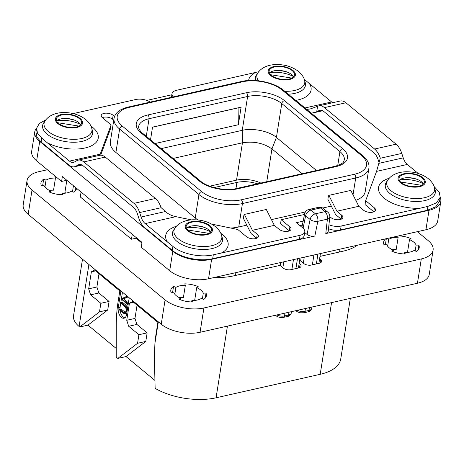 <?xml version="1.0" encoding="UTF-8"?>
<svg xmlns="http://www.w3.org/2000/svg" width="464" height="464" viewBox="0 0 464 464"><rect width="100%" height="100%" fill="white"/><g stroke="black" fill="none" stroke-linecap="round" stroke-linejoin="round"><path stroke-width="0.7" d="M350.337 298.375L340.738 358.985A48.969 23.739 -171 0 1 320.201 374.309L216.079 397.799A48.969 23.739 -171 0 1 155.133 388.345L154.373 357.234L154.93 343.267A112.572 62.495 -102.7 0 1 156.148 333.291L157.882 322.352L132.611 301.484L129.439 303.259L126.742 320.276L128.685 326.279L138.922 334.73L147.14 332.879L145.789 341.434L126.028 356.567L154.843 380.364M116.22 348.47L87.963 325.131L79.738 326.987L79.1 326.459A31.523 15.283 -171 0 1 73.544 315.758L82.499 259.208M126.028 356.567L117.804 358.423L116.209 357.1L116.255 325.809A112.572 62.495 -102.7 0 1 118.082 301.855L119.816 290.916L94.546 270.048L91.373 271.823L88.676 288.84L90.619 294.843L100.856 303.299L109.075 301.443L107.718 309.998L87.963 325.131M137.066 305.155L134.96 318.42L136.903 324.423L147.14 332.879M117.804 358.423L137.564 343.29L138.922 334.73M79.738 326.987L99.499 311.854L100.856 303.299M120.901 290.916L118.25 307.655L120.077 307.243A7.32 4.06 -102.7 0 0 119.967 309.285M129.218 297.784L126.568 314.522A7.32 4.06 77.3 0 1 124.021 318.229A7.32 4.06 77.3 0 1 119.619 315.143A7.32 4.06 77.3 0 1 118.25 307.655M301.119 257.909L300.637 260.936M280.656 262.525L280.181 265.553M136.752 238.032L131.48 239.221L80.301 196.956L81.072 192.05M425.917 229.75L428.997 210.302A28.142 13.642 9 0 0 440.8 201.498L437.72 220.945A28.142 13.642 -171 0 1 425.917 229.75L208.533 278.794A28.142 13.642 -171 0 1 169.708 270.738L141.236 247.231L142.007 242.365L62.356 176.593L61.584 181.453L36.633 160.851A28.142 13.642 -171 0 1 31.674 151.293L34.754 131.846A28.142 13.642 9 0 0 39.713 141.398L172.788 251.291A28.142 13.642 9 0 0 211.613 259.347L314.83 236.06C311.854 236.559 309.262 236.025 307.058 234.448L304.662 232.47M66.816 180.276L61.584 181.453M440.8 201.498A28.142 13.642 9 0 0 440.191 197.328M36.621 128.064A28.142 13.642 9 0 0 34.754 131.846M146.827 100.415L171.854 94.772M428.997 210.302L325.78 233.589L327.404 219.159A5.626 2.883 6.4 0 0 329.8 217.146A5.626 5.626 0 0 0 327.793 212.176L323.315 208.475A5.626 5.626 0 0 0 318.49 207.327L308.908 209.484A5.626 5.626 0 0 0 304.633 213.858A5.626 2.569 11.5 0 0 305.625 215.766L310.103 219.46L307.058 234.448M329.8 217.146L328.152 231.768L325.78 233.589M331.319 206.103L322.718 208.046M305.405 211.949L271.434 219.617M246.836 225.168L238.728 226.995A31.523 15.283 -171 0 1 230.654 228.027M238.728 226.995L242.44 203.557L355.697 178.008A31.523 15.283 9 0 0 368.915 168.142L365.203 191.58A31.523 15.283 -171 0 1 355.813 200.344M198.012 219.994A31.523 15.283 -171 0 1 195.24 217.97L115.907 152.459A31.523 15.283 -171 0 1 110.351 141.758L114.063 118.326A31.523 15.283 9 0 0 119.619 129.027L198.952 194.538A31.523 15.283 9 0 0 242.44 203.557A2.813 1.56 77.3 0 0 241.222 199.804L354.484 174.255A2.813 1.56 77.3 0 1 355.697 178.008L353.029 194.839M389.238 178.246A31.593 15.318 9 0 0 384.105 198.18A31.593 15.318 9 0 0 420.03 208.237L427.936 206.37L436.485 202.809L440.203 197.264L439.588 201.167L435.864 206.712L427.315 210.291L340.535 229.924A11.258 5.458 -171 0 1 328.495 228.711M374.384 207.86L373.764 211.746L365.046 204.549L365.667 200.657L374.384 207.86A6.612 3.207 -171 0 1 375.55 210.105A6.612 3.207 -171 0 1 370.748 212.396A6.612 3.207 -171 0 1 363.648 210.279L358.817 206.289L336.899 211.236L341.73 215.226A6.612 3.207 -171 0 1 342.896 217.471A6.612 3.207 -171 0 1 338.094 219.768A6.612 3.207 -171 0 1 330.994 217.645L329.834 216.682M358.817 206.289L350.79 190.408L328.872 195.356L328.419 195.93L327.886 199.276A2.25 1.247 -102.7 0 0 328.013 199.555L335.083 213.544A4.501 2.5 -102.7 0 0 336.278 215.122L341.115 219.112A6.612 3.207 -171 0 1 341.208 219.199M289.896 226.919L289.281 230.811L280.563 223.613L281.178 219.721L289.896 226.919A6.612 3.207 -171 0 1 291.061 229.164A6.612 3.207 -171 0 1 286.259 231.461A6.612 3.207 -171 0 1 279.16 229.338L274.328 225.347L266.301 209.467L244.383 214.414L252.41 230.295L274.328 225.347M244.383 214.414L243.931 214.994L243.397 218.341A2.25 1.247 -102.7 0 0 243.525 218.614L250.595 232.609A4.501 2.5 -102.7 0 0 251.795 234.187L256.627 238.177A6.612 3.207 -171 0 1 256.725 238.258M299.437 239.198L300.051 235.306A11.258 5.458 9 0 0 304.773 231.785L304.158 235.671A11.258 5.458 9 0 1 299.437 239.198L212.674 258.721C200.204 261.818 180.844 257.798 172.289 250.34L144.542 227.488A15.759 8.746 -102.7 0 1 138.84 218.271L137.402 213.811A11.258 6.247 77.3 0 0 133.325 207.228L83.166 165.805A11.258 6.247 77.3 0 0 79.153 164.552A11.258 6.247 77.3 0 0 78.19 164.917L75.835 166.24A15.759 8.746 -102.7 0 1 74.495 166.756A15.759 8.746 -102.7 0 1 68.869 164.993L41.139 142.036L36.917 137.118L35.972 132.13L36.592 128.226L37.538 133.209L41.76 138.11L47.276 142.767A31.593 15.318 9 0 0 88.351 147.053A31.593 15.318 9 0 0 92.678 127.38A31.593 15.318 9 0 0 90.915 126.04M302.354 225.086L299.959 225.626M100.665 155.196L110.502 128.789L111.116 124.903L102.405 117.705A6.612 3.207 -171 0 1 101.233 115.461A6.612 3.207 -171 0 1 106.036 113.164A6.612 3.207 -171 0 1 113.135 115.281L114.556 116.452M113.761 120.199L112.52 119.173A6.612 3.207 9 0 0 102.306 117.624M314.83 236.06L317.828 221.316A5.626 2.569 11.5 0 1 310.103 219.46A5.626 3.805 129.5 0 1 315.398 213.811A5.626 3.126 77.3 0 1 317.828 221.316L327.404 219.159A5.626 3.126 77.3 0 0 324.98 211.654L320.496 207.953L310.921 210.117L315.398 213.811L324.98 211.654A5.626 3.805 -50.5 0 1 327.793 212.176M318.49 207.327A5.626 3.126 -102.7 0 1 320.496 207.953A5.626 3.805 -50.5 0 1 323.315 208.475M303.096 228.23L305.625 215.766A5.626 3.805 129.5 0 1 310.921 210.117A5.626 3.126 -102.7 0 0 308.908 209.484M111.116 124.903L99.772 155.283M176.424 226.258A31.593 15.318 9 0 0 167.365 241.935L172.915 246.413C181.465 253.907 200.825 257.92 213.295 254.794L221.177 253.1A31.593 15.318 9 0 0 222.552 234.627A31.593 15.318 9 0 0 220.789 233.288M167.371 241.935L145.162 223.596A11.258 6.247 77.3 0 1 141.085 217.013L165.358 211.538C168.357 214.153 171.871 215.864 175.885 216.665L191.417 219.89M165.358 211.538L161.199 207.692L139.647 212.553L141.085 217.013M139.647 212.553A15.759 8.746 -102.7 0 0 133.945 203.336L83.781 161.919A15.759 8.746 -102.7 0 0 78.161 160.155A15.759 8.746 -102.7 0 0 76.821 160.672L74.46 161.994A11.258 6.247 77.3 0 1 73.503 162.359A11.258 6.247 77.3 0 1 69.484 161.107L47.276 142.767M252.41 230.295L257.242 234.285A6.612 3.207 -171 0 1 258.407 236.53A6.612 3.207 -171 0 1 253.605 238.827A6.612 3.207 -171 0 1 246.512 236.71L237.794 229.506L211.625 224.077M78.161 160.155L99.621 155.312A15.759 8.746 77.3 0 1 105.247 157.076L155.405 198.493A15.759 8.746 77.3 0 1 161.06 207.565L161.199 207.692M304.512 214.455L281.178 219.721M328.872 195.356L336.899 211.236M365.667 200.657L376.571 171.39L380.271 158.108A15.759 8.746 -102.7 0 0 374.616 149.037L324.458 107.619A15.759 8.746 -102.7 0 0 318.832 105.856A15.759 8.746 -102.7 0 0 317.573 106.331L310.236 108.953L306.692 109.4M295.771 100.381A31.593 15.318 9 0 0 309.418 83.624L303.897 78.967M309.418 83.624L331.627 101.964A11.258 6.247 -102.7 0 0 332.734 102.724M318.832 105.856L340.298 101.013A15.759 8.746 77.3 0 1 345.924 102.776L396.082 144.194A15.759 8.746 77.3 0 1 401.783 153.416L403.228 157.87A11.258 6.247 -102.7 0 0 407.299 164.453L418.221 173.472M440.203 197.264L439.263 192.258L434.101 186.487M311.332 113.233L316.703 111.83L317.573 106.331M73.213 113.61L135.633 99.528A11.258 5.458 9 0 1 150.243 102.074M258.744 71.711L176.732 90.254A11.258 5.458 9 0 0 172.011 93.774A11.258 5.458 9 0 0 173.24 96.889M420.03 208.237L341.15 226.032L340.535 229.924M328.941 224.75A11.258 5.458 9 0 0 341.15 226.032M303.149 221.154L296.392 222.679L302.789 227.963A11.258 5.458 9 0 1 304.773 231.785M300.051 235.306L221.183 253.1M379.111 162.725L378.073 159.512A11.258 6.247 77.3 0 0 374.001 152.929L323.843 111.505A11.258 6.247 77.3 0 0 319.824 110.252A11.258 6.247 77.3 0 0 318.867 110.618L316.703 111.83M422.072 177.892A12.835 6.223 -171 0 1 424.34 182.248A12.835 6.223 -171 0 1 415.019 186.702A12.835 6.223 -171 0 1 401.25 182.59A12.835 6.223 -171 0 1 398.988 178.234A12.835 6.223 -171 0 1 408.303 173.78A12.835 6.223 -171 0 1 422.072 177.892M399.33 180.281A12.835 6.223 9 0 1 409.7 177.724A12.835 6.223 9 0 1 421.457 181.784A12.835 6.223 -171 0 1 423.377 184.092M186.516 228.294A12.835 6.223 -171 0 1 196.881 225.736A12.835 6.223 -171 0 1 208.643 229.796A12.835 6.223 9 0 1 210.563 232.104M209.258 225.904A12.835 6.223 9 0 0 195.489 221.792A12.835 6.223 9 0 0 186.168 226.246A12.835 6.223 9 0 0 188.43 230.608A12.835 6.223 9 0 0 202.2 234.72A12.835 6.223 9 0 0 211.52 230.266A12.835 6.223 9 0 0 209.258 225.904M45.791 119.892L39.394 123.424L36.592 128.226M58.563 123.354A12.835 6.223 -171 0 1 56.295 118.999A12.835 6.223 -171 0 1 65.615 114.544A12.835 6.223 -171 0 1 79.385 118.656A12.835 6.223 -171 0 1 81.647 123.012A12.835 6.223 -171 0 1 72.332 127.472A12.835 6.223 -171 0 1 58.563 123.354M56.643 121.046A12.835 6.223 -171 0 1 67.007 118.488A12.835 6.223 -171 0 1 78.77 122.548A12.835 6.223 9 0 1 80.69 124.857M269.456 73.034A12.835 6.223 9 0 1 279.827 70.476A12.835 6.223 9 0 1 291.583 74.536A12.835 6.223 -171 0 1 293.503 76.844M271.376 75.342A12.835 6.223 9 0 0 285.145 79.454A12.835 6.223 9 0 0 294.466 75A12.835 6.223 9 0 0 292.204 70.644A12.835 6.223 9 0 0 278.435 66.532A12.835 6.223 9 0 0 269.114 70.986A12.835 6.223 9 0 0 271.376 75.342M316.471 170.485L276.422 137.414C269.172 131.138 252.799 127.745 242.254 130.326L161.188 148.613M150.522 139.803L152.528 127.124L241.123 107.138L238.334 124.752L155.051 143.538M302.018 173.745L271.956 148.921C263.546 143.057 253.709 141.015 242.446 142.796L173.095 158.444M260.791 183.048A21.39 10.37 9 0 0 236.53 180.142L209.699 186.197M235.967 188.645L236.942 182.404A21.39 10.37 -171 0 1 257.404 183.814M236.942 182.404L213.997 187.584M238.084 107.822L238.334 124.752M238.073 107.915L152.511 127.217M131.48 239.221L132.257 234.314M133.62 302.313L129.439 303.259M134.96 318.42L126.742 320.276M136.903 324.423L128.685 326.279M137.564 343.29L145.789 341.434M98.994 273.719L96.895 286.984L98.838 292.987L109.075 301.443M95.555 270.877L91.373 271.823M96.895 286.984L88.676 288.84M98.838 292.987L90.619 294.843M99.499 311.854L107.718 309.998M120.077 310.48A7.32 4.06 -102.7 0 0 124.891 317.828M122.461 292.204L121.44 298.642M121.336 299.315L120.86 302.302M120.733 303.149L124.277 306.078C125.796 307.319 126.394 308.995 126.08 311.1L124.99 313.02L123.395 312.371L119.776 309.378L119.683 310.155L123.418 313.241L125.274 313.884L126.521 311.541L126.15 307.673L124.491 305.399L120.814 302.366L120.077 307.243M127.646 307.702L125.86 305.092L122.183 302.052L120.599 302.574M125.582 312.591L121.145 309.07L119.567 309.604M126.417 313.623L126.724 313.542M128.412 302.864L123.598 298.891L128.151 296.902M123.598 298.891L122.229 299.199L127.919 296.716M127.206 296.125L121.162 298.897L127.385 304.309L127.467 303.52L122.229 299.199M127.385 304.309L128.232 304.024M393.095 251.708L393.333 250.212L391.836 251.192A18.009 8.735 9 0 0 405.281 253.982L404.678 252.567A15.196 7.366 9 0 0 414.12 250.438L416.469 251.459A18.009 8.735 9 0 0 419.207 247.73A18.009 8.735 9 0 0 418.835 245.102L416.115 245.073A15.196 7.366 9 0 0 409.503 239.61L411.005 238.629A18.009 8.735 9 0 0 398.773 235.874M385.741 238.815A18.009 8.735 9 0 0 383.629 242.092A18.009 8.735 9 0 0 384.001 244.725L386.721 244.754A15.196 7.366 9 0 0 393.333 250.212M47.398 169.737L38.854 171.663A28.142 13.642 9 0 0 27.051 180.467A28.142 13.642 9 0 0 32.016 190.025L165.085 299.912A28.142 13.642 9 0 0 203.911 307.968L421.295 258.924A28.142 13.642 9 0 0 433.098 250.119A28.142 13.642 9 0 0 428.139 240.567L417.374 231.675M135.998 238.2L141.897 243.072M299.147 263.448L300.104 264.236A5.626 2.726 -171 0 1 301.095 266.15A5.626 2.726 -171 0 1 298.735 267.908L290.969 269.659A5.626 2.726 -171 0 1 283.202 268.053L280.007 265.408L233.879 275.813A50.657 24.557 -171 0 1 214.188 277.518M299.529 261.006L300.463 260.791L303.665 263.436A5.626 2.726 -171 0 0 311.431 265.048L319.191 263.297A5.626 2.726 -171 0 0 321.552 261.534A5.626 2.726 -171 0 0 320.56 259.62L319.603 258.831M319.992 256.389L343.029 251.192A50.657 24.557 -171 0 0 357.506 245.183M55.738 176.627A18.009 8.735 9 0 0 54.868 176.604L55.471 178.025A15.196 7.366 9 0 0 46.035 180.154L43.68 179.127A18.009 8.735 9 0 0 40.942 182.857A18.009 8.735 9 0 0 41.313 185.49L44.034 185.519A15.196 7.366 9 0 0 50.646 190.977L49.143 191.957A18.009 8.735 9 0 0 62.594 194.747L61.99 193.331A15.196 7.366 9 0 0 71.427 191.203L73.782 192.224A18.009 8.735 9 0 0 76.519 188.494A18.009 8.735 9 0 0 76.543 188.309M397.677 236.124L398.158 237.255A15.196 7.366 9 0 0 388.722 239.389L386.837 238.566M179.017 299.205A18.009 8.735 9 0 0 192.467 301.994L191.864 300.579A15.196 7.366 9 0 0 201.301 298.451L203.655 299.471A18.009 8.735 9 0 0 206.393 295.742A18.009 8.735 9 0 0 206.022 293.115L203.302 293.086A15.196 7.366 9 0 0 196.69 287.628L198.186 286.642A18.009 8.735 9 0 0 184.736 283.852L185.345 285.273A15.196 7.366 9 0 0 175.902 287.402L173.553 286.375A18.009 8.735 9 0 0 170.816 290.11A18.009 8.735 9 0 0 171.187 292.738L173.907 292.767A15.196 7.366 9 0 0 180.513 298.224L179.017 299.205M32.016 190.025L28.165 214.333A28.142 13.642 -171 0 1 23.2 204.781L27.051 180.467M28.165 214.333L161.234 324.226A28.142 13.642 -171 0 0 200.065 332.282L417.443 283.237A28.142 13.642 -171 0 0 429.246 274.433L433.098 250.119M418.047 250.113L418.835 245.102M404.457 253.965L404.678 252.567M385.358 244.737L386.321 238.687M398.158 237.255L396.233 249.412A15.196 7.366 9 0 0 392.202 249.684M387.637 246.239L388.722 239.389M408.709 252.294A15.196 7.366 9 0 0 407.583 251.766L409.503 239.61M415.193 250.902L416.115 245.073M205.227 298.126L206.022 293.115M191.644 301.977L191.864 300.579M172.544 292.749L173.553 286.375M185.345 285.273L183.419 297.43A15.196 7.366 9 0 0 179.388 297.697M174.818 294.257L175.902 287.402M180.281 299.721L180.513 298.224M195.895 300.312A15.196 7.366 9 0 0 194.764 299.779L196.69 287.628M202.374 298.92L203.302 293.086M75.354 190.878L75.852 187.734M61.77 194.729L61.99 193.331M42.671 185.501L43.68 179.127M55.471 178.025L53.546 190.176A15.196 7.366 9 0 0 49.515 190.449M44.944 187.009L46.035 180.154M50.408 192.473L50.646 190.977M66.021 193.065A15.196 7.366 9 0 0 64.89 192.531L66.816 180.374M72.506 191.667L73.428 185.838M320.201 374.309L331.557 302.615M339.578 251.969L340.025 249.127M158.328 321.825L154.93 343.267M79.1 326.459L88.914 264.503M216.079 397.799L227.43 326.105M235.451 275.459L235.903 272.617M308.038 311.843A2.813 1.56 -102.7 0 0 309.018 310.416A6.531 3.167 -171 0 0 311.756 308.374C310.868 310.555 309.627 311.715 308.038 311.843L304.019 312.748L300.55 312.811C298.329 312.278 296.972 311.709 296.484 311.106A2.813 1.902 -50.5 0 1 296.113 310.613M303.323 263.158L304.268 257.195M282.866 267.774L283.811 261.812M275.471 315.265L276.022 315.723A2.813 1.902 -50.5 0 1 275.651 315.224M276.022 315.723C277.779 317.161 280.291 317.707 283.562 317.364A2.813 1.56 -102.7 0 0 284.542 315.938A6.531 3.167 -171 0 1 276.909 314.946M289.008 312.214L288.562 315.033A6.531 3.167 -171 0 0 291.299 312.991C290.412 315.172 289.171 316.326 287.581 316.454A2.813 1.56 -102.7 0 0 288.562 315.033L284.542 315.938L284.989 313.119M295.922 268.546L297.476 258.726M291.902 269.451L293.457 259.637M304.019 312.748A2.813 1.56 -102.7 0 0 304.999 311.321L309.018 310.416L309.465 307.597M316.384 263.929L317.939 254.11M297.372 310.329A6.531 3.167 -171 0 0 304.999 311.321L305.445 308.502M312.365 264.834L313.919 255.02M36.633 160.851L39.713 141.398M169.708 270.738L172.788 251.291M208.533 278.794L211.613 259.347M354.484 174.255A28.704 13.914 9 0 0 361.456 155.527L282.129 90.016A28.704 13.914 9 0 0 242.521 81.797L129.265 107.352A28.704 13.914 9 0 0 122.287 126.08L201.62 191.591A28.704 13.914 9 0 0 241.222 199.804M246.396 92.73A27.579 13.369 -171 0 1 284.449 100.624L342.606 148.648A27.579 13.369 -171 0 1 335.901 166.64L237.348 188.877A27.579 13.369 -171 0 1 199.294 180.983L141.143 132.959A27.579 13.369 -171 0 1 147.842 114.962L246.396 92.73A2.813 1.56 77.3 0 1 247.614 96.483A24.766 12.006 -171 0 1 281.781 103.571L339.938 151.595A24.766 12.006 -171 0 1 344.305 160.005C343.267 161.588 344.943 163.282 334.898 166.327L236.344 188.564C225.608 191.33 207.675 187.491 200.703 181.244L142.547 133.22C140.186 131.805 137.825 126.933 138.672 126.463A24.766 12.006 -171 0 1 149.06 118.714L247.614 96.483L242.254 130.326L242.446 142.796L236.53 180.142M129.265 107.352A2.813 1.56 -102.7 0 0 128.261 107.039C119.84 109.086 115.107 112.845 114.063 118.326M122.287 126.08A2.813 1.902 129.5 0 0 119.619 129.027L115.907 152.459M201.62 191.591A2.813 1.902 129.5 0 0 198.952 194.538L195.24 217.97M242.521 81.797A2.813 1.56 -102.7 0 0 241.518 81.484L128.261 107.039M282.129 90.016A2.813 1.902 -50.5 0 1 283.533 90.277C274.427 82.424 254.608 78.312 241.518 81.484M361.456 155.527A2.813 1.902 -50.5 0 1 362.865 155.788L283.533 90.277M112.52 119.173L113.135 115.281M81.763 164.9L75.835 166.24M172.915 246.413L172.289 250.34M41.76 138.11L41.139 142.036M257.242 234.285L256.627 238.177M341.73 215.226L341.115 219.112M322.434 110.6L316.286 111.986M100.212 154.176L69.484 161.107M255.6 72.459A31.593 15.318 9 0 0 248.617 80.516M331.627 101.964L304.97 107.979M105.247 157.076L83.781 161.919M78.19 164.917L80.173 164.471M155.405 198.493L133.945 203.336M145.162 223.596L175.885 216.665M376.571 171.39L407.299 164.453M378.955 163.345L403.228 157.87M401.783 153.416L380.225 158.276M396.082 144.194L374.616 149.037M318.867 110.618L320.844 110.171M345.924 102.776L324.458 107.619M387.776 180.09L386.355 182.178A25.317 12.273 9 0 0 389.772 193.366A25.317 12.273 9 0 0 419.595 201.359A25.317 12.273 9 0 0 435.128 189.904L434.426 187.479C433.834 184.747 431.845 181.842 428.458 178.768C422.472 174.203 415.332 171.871 407.038 171.773C401.598 171.668 392.492 173.147 387.776 180.09A24.221 11.739 9 0 0 391.042 190.791A24.221 11.739 9 0 0 419.572 198.435A24.221 11.739 9 0 0 434.426 187.479M400.49 182.764A13.769 6.676 9 0 0 419.485 186.702A13.769 6.676 9 0 0 422.832 177.724A13.769 6.676 9 0 0 403.837 173.78A13.769 6.676 9 0 0 400.49 182.764M417.287 179.411A20.039 9.715 9 0 0 406.568 177.712M427.936 206.37L427.315 210.291M213.295 254.794L212.674 258.721M210.325 231.669A21.141 10.249 9 0 0 186.87 227.957M204.467 227.424A20.039 9.715 9 0 0 193.755 225.73M210.018 225.736A13.769 6.676 9 0 0 191.023 221.792A13.769 6.676 9 0 0 187.676 230.776A13.769 6.676 9 0 0 206.671 234.714A13.769 6.676 9 0 0 210.018 225.736M174.957 228.102A24.221 11.739 9 0 0 178.228 238.803A24.221 11.739 9 0 0 206.753 246.448A24.221 11.739 9 0 0 221.612 235.492C221.021 232.76 219.031 229.854 215.644 226.78C209.658 222.215 202.519 219.89 194.219 219.791C188.784 219.687 179.678 221.16 174.957 228.102L173.542 230.196A25.317 12.273 9 0 0 176.958 241.379A25.317 12.273 9 0 0 206.782 249.377A25.317 12.273 9 0 0 222.314 237.916L221.612 235.492M423.145 183.657A21.141 10.249 9 0 0 399.69 179.945M45.083 120.855L43.668 122.943A25.317 12.273 9 0 0 47.084 134.131A25.317 12.273 9 0 0 76.908 142.123A25.317 12.273 9 0 0 92.44 130.668L91.739 128.244C91.147 125.512 89.158 122.606 85.77 119.532C79.785 114.968 72.645 112.636 64.351 112.537C58.911 112.439 49.805 113.912 45.083 120.855A24.221 11.739 9 0 0 48.355 131.556A24.221 11.739 9 0 0 76.879 139.2A24.221 11.739 9 0 0 91.739 128.244M80.144 118.488A13.769 6.676 9 0 0 61.149 114.544A13.769 6.676 9 0 0 57.803 123.528A13.769 6.676 9 0 0 76.798 127.467A13.769 6.676 9 0 0 80.144 118.488M74.594 120.176A20.039 9.715 9 0 0 63.881 118.477M80.452 124.422A21.141 10.249 9 0 0 56.997 120.71M293.271 76.409A21.141 10.249 9 0 0 269.816 72.697M287.413 72.164A20.039 9.715 9 0 0 276.701 70.464M270.616 75.516A13.769 6.676 9 0 0 289.611 79.454A13.769 6.676 9 0 0 292.958 70.476A13.769 6.676 9 0 0 273.963 66.532A13.769 6.676 9 0 0 270.616 75.516M284.739 91.275A24.221 11.739 9 0 0 304.552 80.231C303.961 77.494 301.971 74.594 298.59 71.52C292.604 66.955 285.459 64.624 277.165 64.525C271.724 64.421 262.618 65.9 257.903 72.842A24.221 11.739 9 0 0 258.547 80.829M257.903 72.842L256.488 74.93A25.317 12.273 9 0 0 255.716 80.568M288.283 94.198A25.317 12.273 9 0 0 305.254 82.656L304.552 80.231M284.449 100.624A2.813 1.902 129.5 0 0 281.781 103.571L276.422 137.414L271.956 148.921L266.765 181.697M342.606 148.648A2.813 1.902 129.5 0 0 339.938 151.595L337.728 165.526M335.901 166.64A2.813 1.56 -102.7 0 0 334.898 166.327M237.348 188.877A2.813 1.56 -102.7 0 0 236.344 188.564M199.294 180.983A2.813 1.902 -50.5 0 1 200.703 181.244M141.143 132.959A2.813 1.902 -50.5 0 1 142.547 133.22M147.842 114.962A2.813 1.56 77.3 0 1 149.06 118.714L146.276 136.294M125.86 305.092L124.491 305.399M127.519 307.359L126.15 307.673M127.061 311.419L126.521 311.541M124.764 312.057L123.395 312.371M128.342 303.323L127.467 303.52M300.104 264.236L299.558 267.658M320.56 259.62L320.021 263.042M421.295 258.924L417.443 283.237M203.911 307.968L200.065 332.282M165.085 299.912L161.234 324.226M296.484 311.106L295.933 310.654M287.581 316.454L283.562 317.364M291.299 312.991L291.508 311.651M298.427 267.977L299.982 258.164M301.913 227.238L304.633 213.858M368.915 168.142C369.53 163.844 367.511 159.726 362.865 155.788M82.058 165.051L74.495 166.756M322.729 110.751L313.357 112.862M208.846 233.34L187.763 229.999M421.66 185.327L400.583 181.987M78.973 126.092L57.89 122.751M171.454 97.289L172.011 93.774M291.786 78.074L270.709 74.739M311.756 308.374L311.97 307.035M318.884 263.361L320.438 253.547M119.689 309.349L121.058 309.041M120.721 302.331L122.09 302.023M127.501 304.355L128.203 304.198"/></g></svg>
